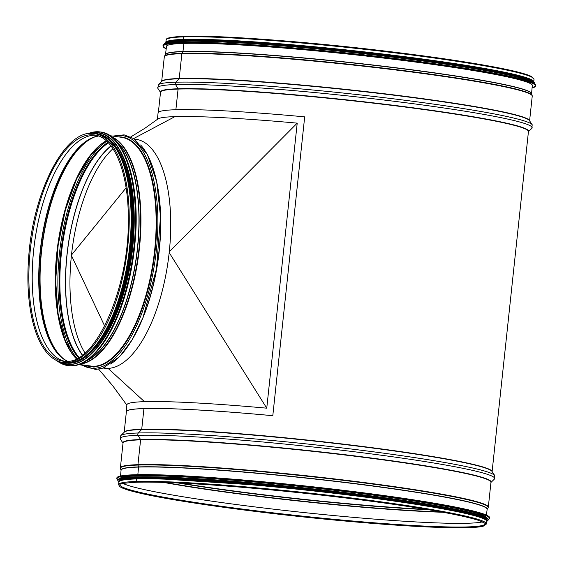 <?xml version="1.0" encoding="UTF-8"?>
<svg xmlns="http://www.w3.org/2000/svg" width="564" height="564" viewBox="0 0 564 564"><rect width="100%" height="100%" fill="white"/><g stroke="black" fill="none" stroke-linecap="round" stroke-linejoin="round"><path stroke-width="0.85" d="M175.876 109.726L178.083 89.077L175.876 109.726M492.09 471.56A185.006 11.872 -173.9 0 0 347.635 444.622A185.006 11.872 -173.9 0 0 141.726 429.274L143.94 408.59L141.726 429.274A0.465 0.423 -91.8 0 1 141.599 429.556L138.335 432.99A1.854 1.678 88.2 0 0 138.088 435.323L140.535 439.546A0.465 0.423 -91.8 0 1 140.598 439.849L137.947 464.673A0.924 0.839 88.2 0 0 137.983 465.067L138.518 466.9A0.465 0.423 -91.8 0 1 138.532 467.084L137.842 474.676L138.532 467.084A0.465 0.423 88.2 0 0 138.511 466.9L137.976 465.067A0.924 0.839 -91.8 0 1 137.947 464.673L140.598 439.849A0.465 0.423 88.2 0 0 140.535 439.546L138.081 435.323A1.854 1.678 -91.8 0 1 138.335 432.99L141.599 429.556A0.465 0.423 88.2 0 0 141.726 429.274A185.006 11.872 -173.9 0 0 124.207 432.243M136.777 482.234L136.777 482.234A0.67 0.606 -91.8 0 1 136.15 481.48A0.67 0.606 88.2 0 0 136.777 482.234C156.841 481.684 187.904 483.045 229.943 486.302C278.863 490.201 327.698 495.411 376.442 501.932C427.526 508.911 461.472 515.038 478.272 520.297C484.511 522.955 486.81 524.125 485.174 523.794A183.667 11.788 -173.9 0 1 301.303 515.997A183.667 11.788 -173.9 0 1 119.928 484.758C119.138 483.806 124.75 482.96 136.777 482.234M492.111 471.589L528.447 131.532A185.006 11.872 -173.9 0 0 385.297 104.573A185.006 11.872 -173.9 0 0 178.083 89.077A0.465 0.423 88.2 0 0 178.02 88.767A0.465 0.423 -91.8 0 1 178.083 89.077A185.006 11.872 -173.9 0 0 160.528 92.214L158.378 112.314M528.44 131.638A185.112 11.879 -173.9 0 0 388.377 104.65A185.112 11.879 -173.9 0 0 178.02 88.767L175.573 84.551L178.02 88.767A185.112 11.879 -173.9 0 0 160.514 92.32M528.433 131.68L531.824 128.373A188.291 12.084 -173.9 0 0 391.289 100.921A188.291 12.084 -173.9 0 0 175.573 84.551A1.854 1.678 -91.8 0 1 175.82 82.21A1.854 1.678 88.2 0 0 175.573 84.551A188.291 12.084 -173.9 0 0 157.899 88.414L158.287 84.797A188.291 12.084 -173.9 0 1 175.82 82.21L179.091 78.777L175.82 82.21A188.291 12.084 -173.9 0 1 381.856 97.403A188.291 12.084 -173.9 0 1 532.212 124.764L529.462 120.611A185.112 11.879 -173.9 0 0 381.645 93.716A185.112 11.879 -173.9 0 0 179.091 78.777A0.465 0.423 88.2 0 0 179.211 78.502A0.465 0.423 -91.8 0 1 179.091 78.777A185.112 11.879 -173.9 0 0 161.847 81.322L158.287 84.797M529.575 120.788A185.006 11.872 -173.9 0 0 385.12 93.843A185.006 11.872 -173.9 0 0 179.218 78.502L181.869 53.672L179.218 78.502A185.006 11.872 -173.9 0 0 161.692 81.47M532.148 95.386L532.233 96.134A185.006 11.872 -173.9 0 0 389.082 69.175A185.006 11.872 -173.9 0 0 181.869 53.672A0.924 0.839 -91.8 0 1 181.982 53.298A0.924 0.839 88.2 0 0 181.869 53.672A185.006 11.872 -173.9 0 0 164.307 56.816L164.554 56.104A184.922 11.865 -173.9 0 1 181.982 53.298L182.891 51.669L181.989 53.298A184.922 11.865 -173.9 0 1 386.453 68.477A184.922 11.865 -173.9 0 1 532.148 95.386L531.535 93.568A184.125 11.816 -173.9 0 0 386.474 66.778A184.125 11.816 -173.9 0 0 182.891 51.669A0.465 0.423 88.2 0 0 182.947 51.493A0.465 0.423 -91.8 0 1 182.891 51.669A184.125 11.816 -173.9 0 0 165.534 54.454L164.554 56.104M532.338 85.051L531.563 93.652A184.083 11.809 -173.9 0 0 388.413 66.827A184.083 11.809 -173.9 0 0 182.947 51.493L183.934 43.407L182.947 51.493A184.083 11.809 -173.9 0 0 165.492 54.525L166.549 45.959M183.66 36.871A0.67 0.606 -91.8 0 1 184.245 36.279L184.245 36.279A0.67 0.606 88.2 0 0 183.667 36.871L183.392 39.424L183.66 36.871A185.006 11.872 -173.9 0 0 166.105 40.009C166.401 39.043 165.055 37.182 184.245 36.279C216.463 35.102 297.355 40.855 374.404 49.794C426.328 55.829 467.937 61.878 499.225 67.948C515.771 71.212 526.445 74.025 531.26 76.401L534.03 79.334A185.006 11.872 -173.9 0 0 390.873 52.374A185.006 11.872 -173.9 0 0 183.667 36.871M166.267 42.124A184.781 11.858 -173.9 0 1 183.596 39.452L183.603 39.452A184.781 11.858 -173.9 0 1 386.883 54.489A184.781 11.858 -173.9 0 1 533.424 81.357M486.513 523.935L486.788 521.383A185.006 11.872 -173.9 0 0 343.631 494.431A185.006 11.872 -173.9 0 0 136.425 478.928L136.15 481.48L136.425 478.928A185.006 11.872 -173.9 0 0 118.863 482.065L118.588 484.617L119.66 486.506C122.155 488.41 128.93 490.631 139.985 493.162C173.74 501.079 251.065 511.936 325.026 519.148C377.027 524.21 418.869 527.065 450.551 527.721C467.196 528.01 478.082 527.502 483.221 526.205L486.513 523.935A185.006 11.872 -173.9 0 0 343.363 496.983A185.006 11.872 -173.9 0 0 136.15 481.48A185.006 11.872 -173.9 0 0 118.588 484.617M533.755 81.745A185.006 11.872 -173.9 0 0 389.59 54.8A185.006 11.872 -173.9 0 0 183.392 39.424A185.006 11.872 -173.9 0 0 165.858 42.434L166.105 40.009M112.955 148.734A115.07 48.25 -82.2 0 0 72.439 247.187A115.07 48.25 -82.2 0 0 84.981 352.916M110.946 145.9A115.303 48.349 -82.2 0 0 67.969 246.574A115.303 48.349 -82.2 0 0 82.288 355.108M82.422 355.003A115.07 48.25 97.8 0 1 68.061 246.588A115.07 48.25 97.8 0 1 111.059 146.041M71.48 255.013L126.075 187.89M124.186 432.264L126.378 411.727A185.006 11.872 6.1 0 1 272.8 415.703L304.687 116.861A185.239 11.886 -173.9 0 0 158.082 112.878L157.391 119.378M104.643 326.006L71.431 255.527M272.8 415.703L304.687 116.861M272.75 415.682A185.239 11.886 -173.9 0 0 126.153 411.699A185.239 11.886 -173.9 0 0 126.315 412.319M130.82 136.897L144.92 128.247L157.842 119.025A185.239 11.886 6.1 0 1 174.925 116.628A185.239 11.886 -173.9 0 1 297.214 123.135L266.751 408.174A185.239 11.886 -173.9 0 0 144.469 401.66A185.239 11.886 6.1 0 0 126.886 404.804L126.153 411.699M169.27 251.833L297.214 123.135M169.186 252.609L266.751 408.174M82.457 365.176A117.319 49.195 -82.2 0 0 94.167 368.285A1.621 1.466 88.2 0 0 95.626 369.469L95.626 369.469A1.621 1.466 -91.8 0 1 94.167 368.285L93.765 366.72L94.167 368.285A117.319 49.195 -82.2 0 0 156.926 244.282A117.319 49.195 -82.2 0 0 113.829 136.248M78.699 364.661L89.979 366.205A115.535 48.448 -82.2 0 0 93.405 366.389A0.465 0.423 -91.8 0 1 93.765 366.72A0.465 0.423 88.2 0 0 93.405 366.389L79.305 364.457L93.405 366.389A115.535 48.448 -82.2 0 0 154.183 254.265A115.535 48.448 -82.2 0 0 121.345 137.278L110.065 135.727M66.651 361.369A0.67 0.606 88.2 0 0 65.974 362.003A0.67 0.606 88.2 0 0 66.51 362.701A0.67 0.606 -91.8 0 1 66.559 361.362A0.67 0.606 -91.8 0 1 66.651 361.369M63.076 362.525L64.973 362.786A115.535 48.448 -82.2 0 0 68.406 362.962L66.51 362.701L68.406 362.962A115.535 48.448 -82.2 0 0 129.177 250.839A115.535 48.448 -82.2 0 0 96.338 133.851L94.442 133.59C66.073 127.845 33.403 189.934 28.757 256.197C26.917 279.469 28.017 300.33 32.049 318.78C36.004 336.271 42.11 348.778 50.351 356.307C54.285 359.811 58.522 361.884 63.076 362.525A115.535 48.448 -82.2 0 0 66.51 362.701A115.535 48.448 -82.2 0 0 127.281 250.578A115.535 48.448 -82.2 0 0 94.442 133.59M103.177 368.017L104.559 368.207A115.535 48.448 -82.2 0 0 107.992 368.384L103.762 367.806L107.992 368.384A115.535 48.448 -82.2 0 0 168.77 256.267A115.535 48.448 -82.2 0 0 135.931 139.273L134.549 139.082M97.699 347.079A115.303 48.349 -82.2 0 0 123.636 157.772M90.459 352.93A115.303 48.349 -82.2 0 0 130.157 255.125A115.303 48.349 -82.2 0 0 118.25 150.214M71.184 362.694A115.303 48.349 -82.2 0 0 129.375 254.991A115.303 48.349 -82.2 0 0 102.303 135.607M486.838 517.942A184.781 11.858 -173.9 0 0 304.412 486.88A184.781 11.858 -173.9 0 0 119.54 478.688M486.57 519.5A184.781 11.858 -173.9 0 0 304.222 488.628A184.781 11.858 -173.9 0 0 119.476 480.274M486.598 520.741A184.781 11.858 -173.9 0 0 304.13 489.503A184.781 11.858 -173.9 0 0 119.18 481.473M166.408 47.136A184.174 11.816 6.1 0 1 166.246 46.537A184.174 11.816 6.1 0 1 427.47 63.669A184.174 11.816 6.1 0 1 532.508 85.679A184.174 11.816 6.1 0 1 532.233 86.229M166.458 43.675A184.781 11.858 6.1 0 1 427.935 61.68A184.781 11.858 6.1 0 1 532.909 82.837M164.864 43.259A186.176 11.943 6.1 0 1 215.786 41.116L216.809 41.158A184.781 11.858 6.1 0 1 427.998 61.088A184.781 11.858 6.1 0 1 484.229 69.739L485.23 69.915A186.176 11.943 6.1 0 1 534.552 82.767M168.023 42.004A184.781 11.858 6.1 0 1 428.041 60.672A184.781 11.858 6.1 0 1 531.732 80.871M141.599 429.556A185.112 11.879 -173.9 0 0 124.362 432.094L120.795 435.577A188.291 12.084 -173.9 0 1 138.335 432.99A188.291 12.084 -173.9 0 1 344.371 448.183A188.291 12.084 -173.9 0 1 494.72 475.537L491.977 471.384A185.112 11.879 -173.9 0 0 344.16 444.488A185.112 11.879 -173.9 0 0 141.599 429.556M490.948 482.453L494.339 479.146A188.291 12.084 -173.9 0 0 353.797 451.694A188.291 12.084 -173.9 0 0 138.088 435.323A188.291 12.084 -173.9 0 0 120.407 439.187L120.795 435.577M490.948 482.417A185.112 11.879 -173.9 0 0 350.893 455.423A185.112 11.879 -173.9 0 0 140.535 439.546A185.112 11.879 -173.9 0 0 123.03 443.092M140.598 439.849A185.006 11.872 -173.9 0 0 123.037 442.987L120.386 467.817A185.006 11.872 -173.9 0 1 137.947 464.673A185.006 11.872 -173.9 0 1 345.154 480.175A185.006 11.872 -173.9 0 1 488.311 507.135L490.962 482.312A185.006 11.872 -173.9 0 0 347.812 455.352A185.006 11.872 -173.9 0 0 140.598 439.849M487.134 509.419L488.064 507.847A184.922 11.865 -173.9 0 0 347.734 480.88A184.922 11.865 -173.9 0 0 137.983 465.067A184.922 11.865 -173.9 0 0 120.47 468.564L120.386 467.817M138.511 466.9A184.125 11.816 -173.9 0 0 121.056 470.284M487.134 509.405A184.125 11.816 -173.9 0 0 346.67 482.558A184.125 11.816 -173.9 0 0 138.518 466.9M486.422 515.136L487.141 509.348A184.083 11.809 -173.9 0 0 344.801 482.523A184.083 11.809 -173.9 0 0 138.532 467.084A184.083 11.809 -173.9 0 0 121.063 470.221L120.541 476.037M122.98 483.468A183.667 11.788 -173.9 0 0 301.691 512.316A183.667 11.788 -173.9 0 0 482.467 521.883A183.667 11.788 -173.9 0 1 301.691 512.309A183.667 11.788 -173.9 0 1 122.994 483.461M163.588 482.403A183.85 11.795 -173.9 0 0 443.001 512.267M165.407 482.46A183.913 11.802 -173.9 0 0 441.21 511.936M177.97 482.967A184.717 11.851 -173.9 0 0 428.823 509.771M180.367 483.08A184.781 11.858 -173.9 0 0 426.454 509.377M133.717 138.525L174.925 116.628M108.091 368.384L144.469 401.66M63.26 361.193L66.559 361.362C96.289 363.237 130.002 285.779 128.289 217.302C128.324 171.512 113.59 136.742 94.266 134.923A114.196 47.884 -82.2 0 0 31.323 241.554A114.196 47.884 -82.2 0 0 63.26 361.193A114.196 47.884 -82.2 0 0 66.474 361.376M95.908 135.219A114.196 47.884 -82.2 0 0 34.651 242.012A114.196 47.884 -82.2 0 0 64.923 361.348A114.196 47.884 -82.2 0 1 34.672 242.012A114.196 47.884 -82.2 0 1 95.915 135.219M98.46 135.973A114.562 48.039 -82.2 0 0 41.2 242.908A114.562 48.039 -82.2 0 0 67.588 361.305M98.467 135.98A114.633 48.067 -82.2 0 0 93.772 137.228A114.633 48.067 -82.2 0 0 41.412 242.936A114.633 48.067 -82.2 0 0 63.408 358.838A114.633 48.067 -82.2 0 0 67.595 361.305L63.408 358.838M94.357 137.017A115.239 48.321 -82.2 0 0 42.307 243.063A115.239 48.321 -82.2 0 0 63.915 359.197M95.584 136.629A115.303 48.349 -82.2 0 0 42.547 243.091A115.303 48.349 -82.2 0 0 64.994 359.902M106.251 140.781A115.303 48.349 -82.2 0 0 57.761 245.178A115.303 48.349 -82.2 0 0 76.38 358.774M106.088 140.873A115.733 48.532 -82.2 0 0 58.155 245.234A115.733 48.532 -82.2 0 0 76.253 358.641M106.744 141.233A117.227 49.16 -82.2 0 0 60.404 245.544A117.227 49.16 -82.2 0 0 76.979 358.471M107.893 142.354A115.733 48.532 -82.2 0 0 61.589 245.7A115.733 48.532 -82.2 0 0 78.389 357.703M108.401 142.882A115.303 48.349 -82.2 0 0 62.343 245.805A115.303 48.349 -82.2 0 0 79.023 357.322M93.899 366.501A115.303 48.349 -82.2 0 0 94.59 366.607M138.624 327.585A115.535 48.448 -82.2 0 0 157.807 187.544M110.607 363.999A117.319 49.195 -82.2 0 0 158.04 258.918A117.319 49.195 -82.2 0 0 140.619 144.948M86.99 365.796A115.824 48.567 -82.2 0 0 93.765 366.72A115.824 48.567 -82.2 0 0 155.149 250.289A115.824 48.567 -82.2 0 0 118.355 136.862M80.102 364.161A115.535 48.448 -82.2 0 0 138.448 256.232A115.535 48.448 -82.2 0 0 111.284 136.594M80.828 363.865A115.444 48.412 -82.2 0 0 138.053 256.183A115.444 48.412 -82.2 0 0 111.898 137.073M85.827 361.228A114.837 48.151 -82.2 0 0 136.65 255.986A114.837 48.151 -82.2 0 0 116.008 140.958M86.56 360.748A114.795 48.137 -82.2 0 0 136.474 255.964A114.795 48.137 -82.2 0 0 116.586 141.613M92.982 355.553A117.855 49.42 -82.2 0 0 133.555 255.562A117.855 49.42 -82.2 0 0 121.373 148.346M68.272 365.662A117.947 49.456 -82.2 0 0 68.498 365.698A117.947 49.456 -82.2 0 0 133.513 255.555A117.947 49.456 -82.2 0 0 100.526 131.99A117.947 49.456 -82.2 0 0 100.293 131.962M56.781 360.636A117.947 49.456 -82.2 0 0 68.04 365.634A117.947 49.456 -82.2 0 0 133.048 255.492A117.947 49.456 -82.2 0 0 100.061 131.927A117.947 49.456 -82.2 0 0 87.871 133.71M56.929 360.706A117.855 49.42 -82.2 0 0 132.928 255.478A117.855 49.42 -82.2 0 0 88.033 133.689M91.107 354.255A116.692 48.934 -82.2 0 0 131.285 255.252A116.692 48.934 -82.2 0 0 119.215 149.086M66.735 364.288A116.79 48.969 -82.2 0 0 66.869 364.302A116.79 48.969 -82.2 0 0 131.236 255.245A116.79 48.969 -82.2 0 0 98.573 132.892A116.79 48.969 -82.2 0 0 98.446 132.878M58.311 361.291A116.79 48.969 -82.2 0 0 66.608 364.266A116.79 48.969 -82.2 0 0 130.982 255.21A116.79 48.969 -82.2 0 0 98.319 132.857A116.79 48.969 -82.2 0 0 89.528 133.492M58.571 361.39A116.706 48.934 -82.2 0 0 130.862 255.196A116.706 48.934 -82.2 0 0 89.796 133.471M65.981 363.012A115.627 48.483 -82.2 0 0 129.924 255.069A115.627 48.483 -82.2 0 0 97.375 133.901M63.866 362.631A115.627 48.483 -82.2 0 0 129.508 255.006A115.627 48.483 -82.2 0 0 95.231 133.696M489.242 516.991A187.326 12.02 -173.9 0 0 304.518 485.886A187.326 12.02 -173.9 0 0 117.397 477.25M116.875 478.018C116.79 473.365 157.962 473.591 219.551 478.138C267.336 481.726 316.333 486.746 366.522 493.204C439.398 502.644 491.075 512.81 489.587 517.851A187.417 12.027 -173.9 0 0 304.511 485.978A187.417 12.027 -173.9 0 0 116.875 478.018L117.827 480.034A187.333 12.02 -173.9 0 1 304.44 486.584A187.333 12.02 -173.9 0 1 488.227 519.606L489.531 518.358A187.417 12.027 -173.9 0 0 304.454 486.485A187.417 12.027 -173.9 0 0 116.818 478.526M487.881 518.845A186.169 11.943 -173.9 0 0 304.299 487.938A186.169 11.943 -173.9 0 0 118.327 479.351M117.813 480.119C117.728 475.494 158.653 475.713 219.854 480.232C267.35 483.799 316.037 488.791 365.923 495.213C438.341 504.597 489.707 514.692 488.227 519.705A186.261 11.95 -173.9 0 0 304.292 488.029A186.261 11.95 -173.9 0 0 117.813 480.119L118.659 481.804A186.176 11.943 -173.9 0 1 304.25 488.41A186.176 11.943 -173.9 0 1 487.049 521.157L488.191 519.987A186.261 11.95 -173.9 0 0 304.257 488.311A186.261 11.95 -173.9 0 0 117.784 480.401M486.915 520.727A185.105 11.879 -173.9 0 0 304.179 489.016A185.105 11.879 -173.9 0 0 118.877 481.395M486.788 521.326A185.105 11.879 -173.9 0 0 304.13 489.481A185.105 11.879 -173.9 0 0 118.87 482.009M535.744 85.932A187.417 12.027 6.1 0 0 428.851 63.535A187.417 12.027 6.1 0 0 163.031 46.1L166.197 48.807A187.326 12.02 6.1 0 1 235.717 44.436A187.326 12.02 6.1 0 1 428.802 63.626A187.326 12.02 6.1 0 1 532.078 87.906L535.744 85.932L535.8 85.418A187.417 12.027 6.1 0 0 428.908 63.02A187.417 12.027 6.1 0 0 163.088 45.592C158.554 36.413 312.921 46.699 428.88 62.928A187.333 12.02 6.1 0 1 535.49 84.6M163.56 44.859A187.333 12.02 6.1 0 1 428.88 62.928C493.507 71.776 536.984 80.737 535.8 85.418M164.484 44.288A186.169 11.943 6.1 0 1 428.52 61.666A186.169 11.943 6.1 0 1 534.707 83.853M164.392 44.33L164.392 44.246A186.261 11.95 6.1 0 1 428.569 61.575A186.261 11.95 6.1 0 1 534.806 83.832L534.792 83.916M428.605 61.286A186.261 11.95 6.1 0 1 534.834 83.55C534.468 80.243 517.928 75.696 485.23 69.915A186.176 11.943 6.1 0 0 428.577 61.194A186.176 11.943 6.1 0 0 215.786 41.116L215.786 41.116C182.609 39.861 165.485 40.812 164.427 43.964A186.261 11.95 6.1 0 1 428.605 61.286M166.789 42.321A185.105 11.879 6.1 0 1 428.182 60.665A185.105 11.879 6.1 0 1 532.874 81.442M165.795 42.674A185.105 11.879 6.1 0 1 428.231 60.207A185.105 11.879 6.1 0 1 533.77 81.999M164.307 56.816L161.671 81.491M532.233 96.134L529.596 120.809M531.824 128.373L532.212 124.764M160.507 92.362L157.899 88.414M494.339 479.146L494.72 475.537M123.022 443.135L120.407 439.187M488.064 507.847L488.311 507.135M121.056 470.291L120.47 468.564M534.03 79.334L533.77 81.766M126.851 405.128L112.772 385.825L98.665 369.173M93.772 137.228L98.488 135.987M106.342 140.859L90.79 155.1L76.648 178.943L65.396 210.019L58.155 245.234L55.66 281.098L58.134 314.049L65.339 340.825L76.485 358.718M112.722 136.093L124.122 134.852L133.957 138.681L147.373 154.55L156.679 181.629L160.507 216.604L156.489 268.873L142.896 317.793L132.047 339.965L119.66 356.61L103.092 368.052L95.626 369.469L81.357 365.028M56.738 360.615L68.498 365.698C83.768 367.044 98.228 354.791 111.883 328.946C124.461 303.735 132.251 274.132 135.24 240.144C140.344 183.258 124.595 134.091 100.526 131.99L87.829 133.724M58.282 361.277L66.869 364.302C81.984 365.634 96.303 353.508 109.825 327.917C122.282 302.953 129.988 273.639 132.956 239.989C138.004 183.653 122.409 134.972 98.573 132.892L89.493 133.499M62.301 362.398L66.073 363.258L77.021 361.869L90.839 352.563L103.945 335.566L115.401 312.132L124.376 283.988L131.786 237.423L130.89 192.698L126.399 169.975L119.23 151.942L106.385 137.066L97.382 133.661L93.659 133.499M489.587 517.851L489.531 518.358M486.774 521.503L487.183 520.748L486.246 519.225L464.651 512.338L397.303 500.62L282.035 486.739L145.632 477.884L121.958 479.372L118.609 481.367L118.849 482.185M163.031 46.1L163.088 45.592M165.576 42.779L166.634 41.919L187.544 39.748L254.498 42.3L347.988 50.527L428.238 60.207L487.768 69.442L524.746 77.578L533.107 81.082L533.96 82.147"/></g></svg>
